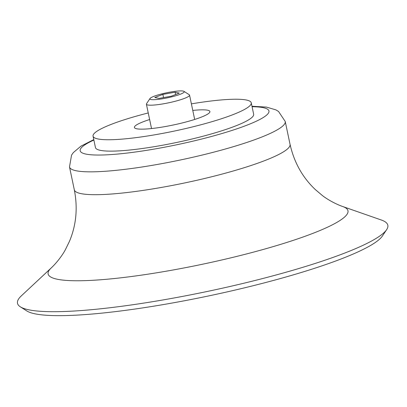 <?xml version="1.0" encoding="UTF-8"?>
<svg xmlns="http://www.w3.org/2000/svg" width="407" height="407" viewBox="0 0 407 407"><rect width="100%" height="100%" fill="white"/><g stroke="black" fill="none" stroke-linecap="round" stroke-linejoin="round"><path stroke-width="0.61" d="M191.392 103.861A80.84 11.772 168.1 0 1 251.256 102.823L253.653 114.204A80.84 11.772 168.1 0 1 201.17 136.716A80.84 11.772 168.1 0 1 95.452 147.543L93.055 136.162A80.84 11.772 168.1 0 1 148.245 112.953M51.211 267.959A153.22 22.319 168.1 0 0 99.501 279.853A153.22 22.319 168.1 0 0 248.499 253.434A153.22 22.319 168.1 0 0 342.725 206.527L381.344 220.014A189.235 27.564 168.1 0 1 386.65 229.64A189.235 27.564 168.1 0 1 264.972 277.94A189.235 27.564 168.1 0 1 20.35 306.832A189.235 27.564 168.1 0 1 21.317 295.884L51.211 267.959C57.596 261.991 63.197 253.953 65.486 249.481L69.424 241.417C76.257 225.183 77.885 207.977 74.313 189.794A110.236 16.056 168.1 0 0 218.473 175.03A110.236 16.056 168.1 0 0 290.043 144.332L285.231 121.484A110.236 16.056 168.1 0 1 213.66 152.177A110.236 16.056 168.1 0 1 69.5 166.941L71.551 155.123L73.301 152.625L80.932 146.154L93.778 139.601M386.65 229.64L382.417 235.984A183.725 26.76 168.1 0 1 264.28 282.88A183.725 26.76 168.1 0 1 26.786 310.928L20.35 306.832M192.776 110.434A38.584 5.622 168.1 0 1 209.905 111.533A38.584 5.622 168.1 0 1 184.859 122.278A38.584 5.622 168.1 0 1 134.402 127.447A38.584 5.622 168.1 0 1 149.628 119.526M251.256 102.823A80.84 11.772 168.1 0 1 198.769 125.331A80.84 11.772 168.1 0 1 93.055 136.162M172.833 96.571A17.537 2.554 168.1 0 1 150.005 98.509A17.537 2.554 168.1 0 1 166.529 92.801A17.537 2.554 168.1 0 1 183.954 91.356A17.537 2.554 168.1 0 1 172.833 96.571M162.866 94.383L154.797 97.487L158.989 98.408L171.25 96.22L179.314 93.117L175.122 92.196L162.866 94.383L163.543 97.594M183.954 91.356L189.219 94.709A22.049 3.21 168.1 0 1 189.55 95.121A22.049 3.21 168.1 0 1 175.234 101.262A22.049 3.21 168.1 0 1 146.403 104.212A22.049 3.21 168.1 0 1 146.54 103.699L150.005 98.509M175.62 94.541L175.122 92.196M252.075 106.705A96.454 14.047 168.1 0 1 206.313 137.846A96.454 14.047 168.1 0 1 101.353 155.021A96.454 14.047 168.1 0 1 93.869 140.044M251.979 106.263L266.478 107.092L275.905 109.88L278.53 111.462L285.231 121.484M69.5 166.941L74.313 189.794M342.725 206.527C334.478 203.642 326.109 198.55 322.207 195.385L315.349 189.591C302.549 177.498 294.113 162.408 290.043 144.332M146.403 104.212L151.531 128.551M189.55 95.121L194.678 119.46"/></g></svg>
